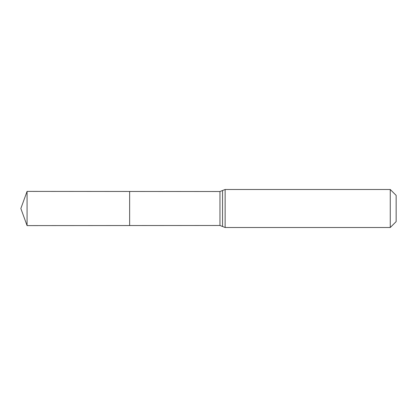<?xml version="1.0" encoding="UTF-8"?>
<svg xmlns="http://www.w3.org/2000/svg" width="417" height="417" viewBox="0 0 417 417"><rect width="100%" height="100%" fill="white"/><g stroke="black" fill="none" stroke-linecap="round" stroke-linejoin="round"><path stroke-width="0.63" d="M129.64 225.54L129.64 191.46L129.64 225.54L27.074 225.602L27.074 191.398L219.962 191.518L219.962 225.482L129.64 225.54M390.26 189.495L390.26 227.505L396.15 221.609L396.15 195.391L390.26 189.495L225.128 189.495L225.128 227.505L222.548 226.494L222.548 190.506L222.548 226.494L219.962 225.482M225.128 189.495L219.962 191.518M390.26 227.505L225.128 227.505M27.074 191.398L20.85 208.5L27.074 225.602"/></g></svg>
